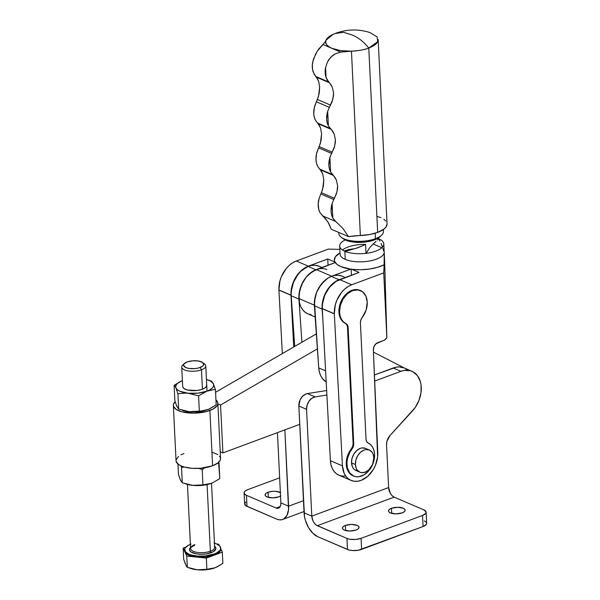 <?xml version="1.0" encoding="UTF-8"?>
<svg xmlns="http://www.w3.org/2000/svg" width="600" height="600" viewBox="0 0 600 600"><rect width="100%" height="100%" fill="white"/><g stroke="black" fill="none" stroke-linecap="round" stroke-linejoin="round"><path stroke-width="0.9" d="M182.85 387.217L184.553 388.875L187.792 390.075L196.785 390.495L201.157 389.64L204.555 388.222L206.445 386.452L206.55 384.592A12.045 4.74 177.2 0 1 204.36 388.335A12.045 4.74 177.2 0 1 185.325 389.265A12.045 4.74 177.2 0 1 182.85 387.217L182.67 386.295M176.175 461.498L178.785 464.655L181.245 465.975L184.365 467.048L192.067 468.315L200.722 468.255L212.603 465.765A22.282 8.768 -2.8 0 0 220.56 458.543L217.853 403.252A22.282 8.768 177.2 0 1 209.903 410.475L212.603 465.765L218.04 462.87L219.667 461.205L220.478 459.48L220.433 457.763L219.532 456.112M173.347 405.428L176.047 460.717A22.282 8.768 -2.8 0 0 189.09 468A22.282 8.768 -2.8 0 0 212.603 465.765L209.903 410.475A22.282 8.768 177.2 0 1 186.382 412.71A22.282 8.768 177.2 0 1 173.347 405.428A22.282 8.768 177.2 0 1 175.163 401.7L173.43 404.482L173.475 406.2L176.085 409.365L181.665 411.757L193.65 413.16L206.295 411.592L212.955 409.118L216.968 405.915L217.77 404.19L217.725 402.472L215.947 399.938A22.282 8.768 177.2 0 1 217.853 403.252M184.005 453.495L180.953 454.845M178.567 456.39L176.13 459.772M217.822 454.605L212.243 452.205M180.172 479.168L181.035 481.065M186.33 484.125L192.683 485.385L200.032 485.528L207.248 484.537L212.288 482.978A19.065 7.508 -2.8 0 1 212.257 482.993L219.795 478.612L218.55 461.625L219.045 463.305L216.938 463.433L219.045 463.305L219.795 478.612L212.272 482.985M178.462 474.375L177.96 464.025L178.462 474.375L180.442 480.135L182.273 482.768L190.05 485.01L195.3 485.55L207.165 484.47L211.447 483.308L202.942 484.882L202.192 469.575L202.942 484.882L192.683 485.385L182.273 482.768L181.523 467.46L182.273 482.768L180.442 480.135L178.462 474.375M204.877 467.745L202.192 469.575L198.72 468.39L202.192 469.575L204.877 467.745M184.335 467.04L181.523 467.46L181.028 465.78L181.523 467.46L184.335 467.04M185.775 483.96L186.697 484.245A19.065 7.508 -2.8 0 0 192.683 485.385A19.065 7.508 -2.8 0 0 211.447 483.308A19.065 7.508 -2.8 0 0 212.257 482.993M181.62 380.985L174.105 385.357L174.855 400.658L176.843 406.418L178.665 409.043L189.075 411.668L199.335 411.158L198.585 395.857L188.175 393.232L198.585 395.857L206.94 391.155A19.065 7.508 177.2 0 1 188.175 393.232L185.55 393.075L188.175 393.232A19.065 7.508 177.2 0 1 175.935 387.982L177.922 393.743L185.55 393.075L177.922 393.743L175.935 387.982A19.065 7.508 177.2 0 1 181.65 380.97A19.065 7.508 177.2 0 1 182.385 380.685M213.337 389.707L215.445 389.588L213.458 383.827A19.065 7.508 177.2 0 1 206.94 391.155L213.337 389.707L206.94 391.155L198.585 395.857L199.335 411.158L205.688 410.28L209.978 408.683L216.188 404.888L215.445 389.588L213.337 389.707M209.062 380.295L207.202 379.725A19.065 7.508 177.2 0 1 213.458 383.827L211.635 381.202L209.062 380.295L211.635 381.202L213.458 383.827L210.772 381.21L206.445 379.507A19.065 7.508 177.2 0 1 207.202 379.725M175.455 387.022L175.935 387.982L175.455 387.022M174.54 385.732L174.99 386.28L174.54 385.732M182.167 410.243L183.097 410.52A19.065 7.508 -2.8 0 0 189.075 411.668L178.665 409.043L177.922 393.743L178.665 409.043L176.843 406.418L174.855 400.658L174.105 385.357L180.322 381.562M182.722 410.408L189.075 411.668L196.425 411.81L203.647 410.812L208.68 409.26L201.435 411.037L194.28 411.78L189.075 411.668A19.065 7.508 -2.8 0 0 207.84 409.59A19.065 7.508 -2.8 0 0 208.65 409.268L216.188 404.888L215.445 389.588L213.458 383.827L213.675 385.778L212.595 387.743L210.3 389.572L206.94 391.155L198 393.173L188.175 393.232L180.105 391.335L177.428 389.79L175.935 387.982L175.725 386.033L176.797 384.075L179.1 382.237L182.46 380.655M177.428 407.347L176.572 405.45M220.567 404.993L222.907 452.918L220.23 451.763L222.907 452.918L299.737 424.335L222.907 452.918L220.567 404.993L217.882 403.845L220.567 404.993L317.392 348.87L220.567 404.993M404.528 368.108L373.447 352.118L404.528 368.108M316.343 333.877L215.572 392.295L316.343 333.877M391.463 508.29L391.71 513.39L391.463 508.29L389.43 509.37L388.522 510.638L388.875 511.897L390.435 512.955L396.082 513.885L402.158 512.88A8.332 3.277 177.2 0 1 393.368 513.713A8.332 3.277 177.2 0 1 388.493 510.99A8.332 3.277 177.2 0 1 391.463 508.29A8.332 3.277 177.2 0 1 400.252 507.457A8.332 3.277 177.2 0 1 405.127 510.18A8.332 3.277 177.2 0 1 402.158 512.88L404.19 511.8L405.097 510.533L404.745 509.272L403.185 508.215L397.537 507.285L391.463 508.29M345.368 525.435L345.615 530.535L345.368 525.435L343.335 526.523L342.42 527.79L342.772 529.043L344.332 530.107L349.987 531.03L356.062 530.025A8.332 3.277 177.2 0 1 347.265 530.865A8.332 3.277 177.2 0 1 342.39 528.143A8.332 3.277 177.2 0 1 345.368 525.435A8.332 3.277 177.2 0 1 354.157 524.602A8.332 3.277 177.2 0 1 359.032 527.325A8.332 3.277 177.2 0 1 356.062 530.025L358.095 528.945L359.002 527.678L358.65 526.418L357.09 525.36L351.442 524.43L345.368 525.435M280.71 492.69L275.745 491.317L272.513 491.34L268.065 492.27L268.32 497.37L268.065 492.27A8.332 3.277 177.2 0 1 280.373 492.48M280.538 495.967A8.332 3.277 177.2 0 1 278.76 496.86L280.793 495.78M278.543 508.162L278.52 508.17A8.033 4.635 69.6 0 0 280.875 502.86L277.44 432.63L280.875 502.86L288.608 506.175A20.07 11.58 69.6 0 1 282.72 519.465A20.07 11.58 69.6 0 1 276.623 519.075L279.12 519.803L281.49 519.787L283.635 519.045L286.935 515.482L288.532 509.662L284.873 429.862L288.608 506.175L303.472 500.647L288.608 506.175L280.875 502.86L280.62 505.515L279.623 507.428L277.08 508.312L276.082 508.02L280.267 506.467L276.082 508.02L246.458 495.308L246.998 506.362L276.623 519.075L245.888 505.77L244.688 503.572L245.79 502.05M278.52 508.17A8.033 4.635 69.6 0 1 276.082 508.02L246.458 495.308L244.575 494.033L244.147 492.518L245.243 490.987L247.695 489.683L279.653 477.803L247.695 489.683A10.035 3.952 177.2 0 0 244.11 492.938L244.65 504A10.035 3.952 -2.8 0 0 246.998 506.362L246.458 495.308A10.035 3.952 177.2 0 1 244.11 492.938M268.065 492.27L266.032 493.357L265.125 494.625L265.478 495.877L267.038 496.935L272.685 497.865L278.76 496.86A8.332 3.277 177.2 0 1 269.97 497.692A8.332 3.277 177.2 0 1 265.095 494.97A8.332 3.277 177.2 0 1 268.065 492.27M424.312 520.905L426.195 522.18M426.592 522.923L426.255 524.467L423.067 526.523L358.178 550.268L352.358 550.537L348.885 549.967L317.85 536.768L347.483 549.48L346.942 538.425L317.31 525.713L394.14 497.13L423.772 509.842L426.053 511.86L425.715 513.412L422.528 515.467L361.065 538.327L355.71 539.452L349.995 539.265L346.942 538.425L316.298 525.135L314.385 523.237L312.862 520.597L311.798 516.127L304.065 512.812L298.845 406.005L304.493 516.51L305.392 520.283L308.475 527.46L312.855 533.25L317.85 536.768A20.07 11.58 69.6 0 1 304.065 512.812L311.798 516.127L388.627 487.545L386.543 444.967A10.035 7.185 -66.8 0 1 390.015 435.54L415.072 407.685L418.942 400.507L421.013 392.678L421.072 385.02L420.33 381.517L417.42 375.63L412.875 371.73L410.13 370.673L404.085 370.455L400.935 371.317A25.088 17.955 -66.8 0 1 411.952 371.295A25.088 17.955 -66.8 0 1 412.59 410.79L390.015 435.54L386.963 441.21L386.543 444.967L388.627 487.545A8.033 4.635 -110.4 0 0 394.14 497.13L392.138 495.728L390.39 493.41L388.627 487.545L311.798 516.127L306.57 409.32A10.035 7.185 -66.8 0 1 315.15 396.893L307.418 393.577L305.737 394.065L302.58 396.293L300.157 399.803L298.845 406.005L306.57 409.32L311.798 516.127A8.033 4.635 69.6 0 0 317.31 525.713L394.14 497.13L423.772 509.842A10.035 3.952 177.2 0 1 426.112 512.213A10.035 3.952 177.2 0 1 422.528 515.467L361.065 538.327L361.605 549.39L423.067 526.523L422.528 515.467L423.067 526.523A10.035 3.952 -2.8 0 0 426.653 523.268L426.112 512.213M407.595 370.087L405.143 368.415M404.272 368.002L399.442 366.923L396.353 367.14L374.43 374.978L393.202 367.995L400.935 371.317L374.692 381.075L400.935 371.317L393.202 367.995A25.088 17.955 113.2 0 1 404.228 367.98L411.952 371.295M326.647 390.518L307.418 393.577A10.035 7.185 113.2 0 0 298.845 406.005L306.57 409.32L307.103 405.158L308.97 401.243L311.835 398.303L315.15 396.893L307.418 393.577L326.647 390.518M326.888 395.025L315.15 396.893L326.888 395.025M347.483 549.48A10.035 3.952 -2.8 0 0 361.605 549.39L361.065 538.327A10.035 3.952 177.2 0 1 346.942 538.425L347.483 549.48M345.33 277.5L342.293 276.195A24.09 17.235 113.2 0 0 331.26 276.39L327.697 278.25L321.293 284.19L316.635 292.29L314.438 301.305L318.72 367.897A24.09 17.235 113.2 0 0 326.19 381.907L322.665 378.84L320.7 375.735L319.365 372.038L318.72 367.897L325.597 370.853L318.72 367.897L314.385 305.722L322.118 309.038A24.09 17.235 -66.8 0 1 338.993 279.705L331.26 276.39A24.09 17.235 113.2 0 0 314.385 305.722L322.118 309.038L322.928 300.082L326.423 291.36L332.062 284.205L335.43 281.565L341.618 278.88A24.09 17.235 -66.8 0 0 338.993 279.705L331.26 276.39L334.882 275.37L338.423 275.228L342.337 276.218M321.945 267.465L319.103 266.243A24.09 17.235 113.2 0 0 308.07 266.438L315.803 269.752L308.873 274.252L305.835 277.56L303.233 281.407L299.737 290.13L298.928 299.093L301.928 342.233L298.928 299.093L291.195 295.778L294.72 346.41L291.195 295.778L298.928 299.093A24.09 17.235 -66.8 0 1 315.803 269.752L308.07 266.438A24.09 17.235 113.2 0 0 291.195 295.778L291.248 291.353L293.445 282.337L298.103 274.245L301.147 270.938L308.07 266.438L311.692 265.418L315.233 265.282L319.147 266.265M326.827 269.565A24.09 17.235 -66.8 0 0 315.803 269.752L316.305 269.558M322.905 320.423L322.118 309.038L322.905 320.423M369.368 450.037L365.498 448.38A12.045 8.617 113.2 0 0 355.965 451.268A12.045 8.617 113.2 0 0 351.532 462.877L355.395 464.535A12.045 8.617 -66.8 0 1 359.827 452.925A12.045 8.617 -66.8 0 1 369.368 450.037A12.045 8.617 -66.8 0 1 373.837 457.673L372.585 464.393L368.647 470.01L365.16 472.162L361.59 472.635L359.94 472.2L357.248 470.1L356.303 468.502L355.395 464.535L355.89 460.043L357.712 455.707L360.585 452.197L364.072 450.045L365.888 449.588L369.285 450.007L371.985 452.107L372.93 453.705L373.837 457.673A12.045 8.617 -66.8 0 1 369.397 469.283A12.045 8.617 -66.8 0 1 359.865 472.17A12.045 8.617 -66.8 0 1 355.395 464.535L351.532 462.877L352.028 458.385L353.85 454.05L356.722 450.54L360.21 448.388L362.017 447.93L365.423 448.342M344.168 248.812A22.08 8.678 -2.8 0 1 365.572 244.388L363.585 245.325L365.572 244.388L366.007 253.35L365.572 244.388A22.08 8.678 -2.8 0 0 342.457 249.998M369.645 247.808L366.015 253.53L369.645 247.808L373.103 243.983L369.645 247.808M376.103 241.298L373.103 243.983L376.103 241.298M377.73 238.358A22.08 8.678 177.2 0 1 378.66 238.725L377.438 239.993L378.66 238.725A22.08 8.678 177.2 0 1 383.805 243.938A22.08 8.678 177.2 0 1 369.487 252.817A22.08 8.678 177.2 0 1 344.85 251.272A22.08 8.678 177.2 0 1 339.697 246.06A22.08 8.678 177.2 0 1 345.21 239.925M339.697 246.06L340.087 254.175A22.08 8.678 -2.8 0 0 345.24 259.38L344.85 251.272L345.24 259.38A22.08 8.678 -2.8 0 0 369.487 261A22.08 8.678 -2.8 0 0 384.195 252.375L384.57 259.695M351.007 480.382A23.085 16.523 -66.8 0 0 369.225 474.893A23.085 16.523 -66.8 0 0 377.782 452.745L373.35 349.89A6.022 4.312 -66.8 0 1 377.692 342.683L383.715 340.447A6.022 4.312 -66.8 0 0 386.857 337.688L384.638 261.517L386.857 337.688L383.73 272.888L384.127 264.757A28.102 11.047 177.2 0 1 351.847 269.317L359.055 272.407L336.067 281.37L329.58 287.138L324.788 295.125L322.418 304.125L322.275 308.572L334.32 313.74A24.09 17.235 -66.8 0 1 351.69 284.775L339.645 279.608A24.09 17.235 113.2 0 0 322.275 308.572A24.09 17.235 113.2 0 0 322.282 308.707L334.327 313.875A24.09 17.235 -66.8 0 1 334.32 313.74L322.275 308.572A24.09 17.235 113.2 0 0 322.282 308.707L334.327 313.875L342.442 465.855L344.205 473.415L346.02 476.452L348.375 478.83L351.173 480.45L354.315 481.268L357.675 481.237L361.132 480.368L367.793 476.265L373.29 469.582L375.337 465.577L377.625 456.99L373.35 349.89L373.987 346.545L375.96 343.755L384.6 340.02L386.857 337.688L383.73 272.888L351.69 284.775L339.645 279.608L359.055 272.407L351.847 269.317L360.502 269.752L369.337 269.07L377.49 267.353L384.127 264.757L383.73 272.888L351.69 284.775L348.112 286.538L344.715 289.08L341.625 292.305L336.832 300.3L335.317 304.755L334.32 313.74A24.09 17.235 113.2 0 0 334.327 313.875L342.442 465.855L330.397 460.688L322.282 308.707L330.397 460.688A23.085 16.523 113.2 0 0 338.962 475.215L351.007 480.382A23.085 16.523 -66.8 0 1 342.442 465.855L330.397 460.688L330.952 464.67L332.16 468.248L333.975 471.285L336.33 473.662L339.127 475.283L342.27 476.1L345.63 476.07M314.385 305.775L314.355 305.175A24.09 17.235 -66.8 0 1 331.725 276.21L316.267 269.572L335.243 262.538L337.462 264.728L340.897 266.625L350.7 269.168L331.725 276.21L316.267 269.572A24.09 17.235 113.2 0 0 298.89 298.538L314.355 305.175L298.89 298.538A24.09 17.235 113.2 0 0 307.837 313.83L315.165 316.98M278.933 290.108L290.978 295.275A24.09 17.235 -66.8 0 1 290.97 295.14L278.925 289.972A24.09 17.235 113.2 0 0 278.933 290.108L290.978 295.275L293.737 346.987L290.978 295.275A24.09 17.235 -66.8 0 1 290.97 295.14A24.09 17.235 -66.8 0 1 308.34 266.175L296.295 261.007L328.335 249.12L339.855 249.368L328.335 249.12L296.295 261.007A24.09 17.235 113.2 0 0 278.925 289.972L290.97 295.14L291.968 286.155L295.612 277.493L301.365 270.48L304.763 267.938L308.34 266.175L296.295 261.007L292.718 262.77L289.32 265.312L286.23 268.538L281.438 276.525L279.915 280.987L278.925 289.972A24.09 17.235 113.2 0 0 278.933 290.108L282.322 353.603L278.933 290.108M353.093 475.815L350.895 474.533L347.632 470.257L346.275 464.303L347.438 456.165L351.39 448.688A18.067 12.93 113.2 0 0 346.275 464.303L346.92 464.58A18.067 12.93 -66.8 0 1 352.035 448.965L351.39 448.688L352.71 446.197L353.093 443.482L353.737 443.76A6.022 4.312 -66.8 0 1 352.035 448.965L351.39 448.688A6.022 4.312 113.2 0 0 353.093 443.482L347.483 327.15L348.127 327.42L353.737 443.76L353.093 443.482L347.483 327.15L346.853 324.81L345.345 323.37L345.99 323.647A18.067 12.93 -66.8 0 1 339.577 312.308L340.147 316.058L341.468 319.312L343.447 321.892L345.99 323.647A6.022 4.312 -66.8 0 1 348.127 327.42L347.483 327.15A6.022 4.312 113.2 0 0 345.345 323.37L341.737 320.423L339.502 315.78L339.038 308.692L340.815 301.95L344.415 295.957L349.275 291.63L354.675 289.627L359.895 290.303A18.067 12.93 113.2 0 0 345.585 294.63A18.067 12.93 113.2 0 0 338.933 312.03A18.067 12.93 113.2 0 0 345.345 323.37L347.498 325.087L348.127 327.42L353.737 443.76L352.793 447.78L349.748 452.505L347.505 458.482L346.92 462.577L347.34 467.715L349.695 472.928L353.73 476.092L356.197 476.737L358.837 476.722L364.237 474.72L369.097 470.393L372.697 464.4L374.475 457.65L374.58 454.312L374.01 450.562L372.69 447.308L370.71 444.728L368.168 442.98A18.067 12.93 -66.8 0 1 374.58 454.312A18.067 12.93 -66.8 0 1 367.928 471.713A18.067 12.93 -66.8 0 1 353.625 476.048A18.067 12.93 -66.8 0 1 346.92 464.58L346.275 464.303A18.067 12.93 113.2 0 0 352.987 475.77L353.625 476.048M339.577 312.308A18.067 12.93 -66.8 0 1 346.23 294.907A18.067 12.93 -66.8 0 1 360.525 290.572A18.067 12.93 -66.8 0 1 367.237 302.048L365.873 296.085L362.618 291.817L357.96 289.882L352.605 290.58L347.37 293.812L343.058 299.07L340.32 305.565L339.577 312.308M341.19 237.255L343.08 238.673A20.295 7.98 -2.8 0 0 374.265 239.97L375.465 238.68A22.305 8.768 177.2 0 1 341.19 237.255A22.305 8.768 177.2 0 1 338.993 232.522M338.82 232.455L338.873 233.61A22.305 8.768 -2.8 0 0 351.923 240.9A22.305 8.768 -2.8 0 0 375.465 238.68L375.202 233.228L375.465 238.68A22.305 8.768 -2.8 0 0 383.43 231.458L383.34 229.553M335.025 33.578L343.485 32.295L351.615 34.8C357.638 36.99 363.36 41.407 368.775 48.052L377.722 41.662L377.093 36.855L370.035 32.588C358.627 28.943 347.28 29.138 336 33.172L333.06 34.373L325.965 40.237A26.295 10.335 177.2 0 1 335.025 33.578M336 33.172L343.485 32.295L351.615 34.8C357.638 36.99 363.36 41.407 368.775 48.052C365.212 49.613 359.438 50.655 351.457 51.18L360.353 235.522A40.148 15.78 -2.8 0 0 348.54 236.625L342.645 228.142L334.11 219.945L332.827 218.032L332.13 203.513L336.93 192.105L337.62 185.775L336.345 179.977L335.04 177.495L330.608 171.945L329.903 157.433L334.71 146.017L335.4 139.688L334.125 133.89L332.812 131.407L328.38 125.858L327.683 111.345L332.918 99.075L333.562 92.933L332.34 87.285L331.087 84.847L327.18 79.942L326.048 77.468L325.567 67.605L327.397 62.093L330.683 57.285L335.265 53.835L340.71 52.117A40.148 15.78 177.2 0 1 351.457 51.18C344.183 51.48 337.62 50.512 331.77 48.285C326.625 45.795 324.69 43.11 325.965 40.237A40.148 15.78 177.2 0 1 322.83 44.445L318.577 49.23L315.653 53.88L312.69 62.078A18.067 12.93 113.2 0 0 313.163 71.94L315.735 76.433L328.778 82.028L326.048 77.468A18.067 12.93 -66.8 0 1 325.567 67.605L325.185 72.773L326.048 77.468L325.567 67.605L327.397 62.093L328.86 59.557L332.835 55.358L335.265 53.835L340.71 52.117L322.83 44.445L331.77 48.285L328.65 46.575L326.58 44.602L325.673 42.457L325.965 40.237L324.75 42.375L317.077 51.435L313.395 59.265L312.337 64.688L312.577 69.675L314.272 74.407L317.685 79.102L318.683 81.435L319.642 86.977L318.517 96.398L314.798 105.817A18.067 12.93 113.2 0 0 315.495 120.33L317.415 122.985L330.382 128.55L328.38 125.858A18.067 12.93 -66.8 0 1 327.683 111.345L326.64 119.115L327.173 122.708L328.38 125.858L327.683 111.345L329.362 107.347L316.388 101.782L314.28 107.767L313.755 113.587L314.288 117.18L315.495 120.33L319.515 125.7L320.572 128.078L321.593 133.77L320.37 143.46L317.017 151.905A18.067 12.93 113.2 0 0 317.722 166.417L319.635 169.072L332.61 174.637L330.608 171.945A18.067 12.93 -66.8 0 1 329.903 157.433L328.86 165.203L329.392 168.795L330.608 171.945L329.903 157.433L331.582 153.435L318.615 147.87L316.5 153.855L315.975 159.675L316.507 163.267L317.722 166.417L321.743 171.788L322.793 174.165L323.812 179.858L322.597 189.547L319.245 197.985A18.067 12.93 113.2 0 0 319.942 212.505L322.657 215.895L335.722 221.505L332.827 218.032A18.067 12.93 -66.8 0 1 332.13 203.513L331.087 211.29L331.62 214.882L332.827 218.032L332.13 203.513L333.81 199.522L320.835 193.958L319.245 197.985L318.202 203.858L318.735 209.355L319.942 212.505L327.885 221.827L331.252 229.208L348.54 236.625L369.562 234.555L377.67 232.403A26.295 10.335 -2.8 0 0 387.06 223.897L378.165 39.547A26.295 10.335 177.2 0 1 368.775 48.052L377.67 232.403L368.775 48.052A26.295 10.335 177.2 0 1 351.457 51.18L340.59 50.617L331.77 48.285L340.71 52.117L351.457 51.18L360.353 235.522A26.295 10.335 -2.8 0 0 377.67 232.403L384.09 228.998L386.01 227.032L387.06 223.845M385.853 221.032L383.835 219.248M380.925 217.695L377.25 216.428M325.545 218.692L322.657 215.895L335.722 221.505L342.645 228.142L348.54 236.625L331.252 229.208L328.875 223.53L325.545 218.692M320.317 169.8L319.635 169.072L332.61 174.637L333.368 175.403L320.317 169.8L333.368 175.403L336.345 179.977L337.62 185.775L337.522 188.917L336.465 193.695L333.81 199.522L320.835 193.958L321.42 192.697L334.47 198.292L321.42 192.697L323.377 186.292L323.812 179.858L322.793 174.165L320.317 169.8M318.097 123.712L317.415 122.985L330.382 128.55L331.147 129.315L318.097 123.712L331.147 129.315L334.125 133.89L335.4 139.688L335.295 142.83L334.237 147.608L331.582 153.435L318.615 147.87L319.2 146.61L332.25 152.212L319.2 146.61L321.157 140.205L321.593 133.77L320.572 128.078L318.097 123.712M316.358 77.137L315.735 76.433L328.778 82.028L329.483 82.77L316.358 77.137L329.483 82.77L332.34 87.285L333.562 92.933L333.472 95.992L331.928 102.142L329.362 107.347L316.388 101.782L317.43 99.472L330.562 105.113L317.43 99.472L319.245 93.225L319.642 86.977L318.683 81.435L316.358 77.137M343.05 238.65L345.697 240.142L351.87 241.845L363.442 242.228L374.265 239.97L379.77 236.873M382.95 229.822A22.305 8.768 177.2 0 1 381.472 235.312A22.305 8.768 177.2 0 1 375.465 238.68L374.265 239.97A20.295 7.98 -2.8 0 0 379.733 236.903L381.472 235.312M362.123 317.655L366.075 310.185L367.237 302.048A18.067 12.93 -66.8 0 1 362.123 317.655L360.803 320.153L360.42 322.86A6.022 4.312 -66.8 0 1 362.123 317.655M368.168 442.98L366.66 441.533L366.03 439.2L360.42 322.86L366.03 439.2A6.022 4.312 -66.8 0 0 368.168 442.98M357.72 470.978L354.615 469.688L353.385 468.442L352.44 466.845L351.532 462.877A12.045 8.617 113.2 0 0 356.002 470.513L359.865 472.17M345.188 251.415L357.502 247.897L363.585 245.325L355.38 248.572L348.683 249.555L344.19 250.972M340.028 252.877L335.325 256.837L334.373 260.355L334.957 262.065L327.75 258.975L308.34 266.175L327.75 258.975L328.05 265.2L327.75 258.975L334.957 262.065A28.102 11.047 177.2 0 1 340.028 252.877M381.87 247.74L373.103 243.983L381.87 247.74M383.528 250.853L382.83 248.153M340.103 253.642A22.08 8.678 -2.8 0 0 345.24 259.38A22.08 8.678 -2.8 0 0 369.487 261A22.08 8.678 -2.8 0 0 384.195 252.375L384.127 264.757L384.195 252.375L384.638 261.517L383.805 243.938M379.92 241.058L378.66 238.725L379.92 241.058M382.493 247.118L381.038 243.413L382.485 247.118M314.355 305.175L315.345 296.183L316.868 291.728L318.998 287.528L324.75 280.507L328.147 277.972L331.725 276.21L351.135 268.987L351.435 275.235L351.135 268.987L351.847 269.317L350.7 269.168A28.102 11.047 177.2 0 1 335.243 262.538L335.67 262.358L334.957 262.065L335.67 262.358L335.243 262.538L312.69 271.335L306.202 277.103L301.41 285.097L299.04 294.09L299.452 302.722L300.705 306.487L302.595 309.675L305.048 312.18L307.972 313.89L311.265 314.752M214.597 546.263A13.245 5.213 177.2 0 1 211.178 552.668A1.208 0.698 69.6 0 1 210.353 551.235A12.045 4.74 -2.8 0 0 214.53 546.743M184.635 549.908L184.688 551.01A18.067 7.11 -2.8 0 0 184.958 552.097A18.067 7.11 -2.8 0 0 196.553 557.07A18.067 7.11 -2.8 0 0 214.327 555.105L214.275 553.995A18.067 7.11 177.2 0 1 195.202 555.81A18.067 7.11 177.2 0 1 184.635 549.908A18.067 7.11 177.2 0 1 190.387 544.32M184.455 363.465L182.782 365.002A12.045 4.74 -2.8 0 0 186.488 370.582A12.045 4.74 -2.8 0 0 201.48 369.81L200.153 367.5A10.11 3.975 177.2 0 1 187.567 368.145A10.11 3.975 177.2 0 1 184.455 363.465A10.11 3.975 177.2 0 1 187.178 361.935A10.11 3.975 177.2 0 1 202.702 362.572A10.11 3.975 177.2 0 1 200.153 367.5L201.48 369.81A12.045 4.74 177.2 0 1 188.767 371.017A12.045 4.74 177.2 0 1 181.718 367.087A12.045 4.74 177.2 0 1 183.825 364.222M194.542 545.4C191.678 546.683 190.365 547.717 190.59 548.505A12.045 4.74 -2.8 0 0 197.64 552.442A12.045 4.74 -2.8 0 0 210.353 551.235L207.09 484.567L210.353 551.235A12.045 4.74 -2.8 0 0 214.65 547.327L211.522 483.285M202.433 389.22L201.48 369.81L202.433 389.22M191.085 544.05L188.61 545.145L185.355 547.74L184.703 549.143L185.46 551.873L188.85 554.168L191.377 555.037L197.618 556.065L204.638 556.02L214.275 553.995L216.75 552.9L219.998 550.298L220.657 548.903L219.892 546.173L216.502 543.877L213.975 543.007M214.282 546.037L215.303 546.93L215.858 548.933L212.993 551.865L206.655 553.838L201.517 554.273L196.56 553.905L191.07 552.007L189.517 550.132L189.975 548.085L190.942 547.095M203.4 363.263A12.045 4.74 177.2 0 1 205.778 365.91A12.045 4.74 177.2 0 1 201.48 369.81A12.045 4.74 -2.8 0 0 204.525 363.938L202.702 362.572M187.178 361.935L192.57 360.803L198.33 360.998L202.515 362.438L203.722 364.65L202.62 366.188L198.517 368.01L194.76 368.632L189 368.445L185.925 367.597L183.623 365.565L183.968 364.005L187.178 361.935M185.325 563.895L183.697 559.357L183.15 548.123L185.887 547.102L183.15 548.123L184.688 551.002M191.153 568.597L197.175 569.79L190.627 568.44L187.312 567.3L186.472 566.423L183.697 559.357L183.15 548.123L186.765 556.065L196.553 557.07L188.903 555.27L186.375 553.808L184.958 552.097L186.765 556.065L206.34 558.075L214.327 555.105L205.86 557.01L196.553 557.07L206.34 558.075L222.308 552.135L220.748 548.692L222.308 552.135L222.862 563.37L215.715 567.518A18.067 7.11 -2.8 0 0 215.752 567.502M220.763 549.075L219.69 551.865L214.327 555.105A18.067 7.11 -2.8 0 0 220.778 549.248L220.718 548.138A18.067 7.11 177.2 0 1 214.275 553.995L214.327 555.105L222.308 552.135L222.862 563.37L216.96 566.97L212.91 568.477L202.103 569.895L197.175 569.79L206.483 569.722L214.95 567.817A18.067 7.11 -2.8 0 0 215.715 567.518M219.345 545.602L218.7 544.185L216.757 543.99L218.7 544.185L219.345 545.602M214.447 543.143A18.067 7.11 177.2 0 1 220.718 548.138M190.627 568.44L191.505 568.702A18.067 7.11 -2.8 0 0 197.175 569.79L187.312 567.3L186.142 565.695M197.175 569.79A18.067 7.11 -2.8 0 0 214.95 567.817L206.888 569.31L206.34 558.075L206.888 569.31L197.175 569.79M187.312 567.3L186.765 556.065L187.312 567.3M194.895 544.597A12.045 4.74 -2.8 0 0 190.718 549.09A12.045 4.74 -2.8 0 0 198.33 552.525A12.045 4.74 -2.8 0 0 210.353 551.235A1.208 0.698 -110.4 0 0 211.178 552.668A13.245 5.213 177.2 0 1 195.66 553.74A13.245 5.213 177.2 0 1 189.84 548.287M304.005 511.545L282.772 519.442M359.88 290.295L360.525 290.572M340.132 254.565L340.087 254.175M190.59 548.505L187.462 484.455M182.67 386.513L181.718 367.087M207.015 391.132L205.778 365.91"/></g></svg>
